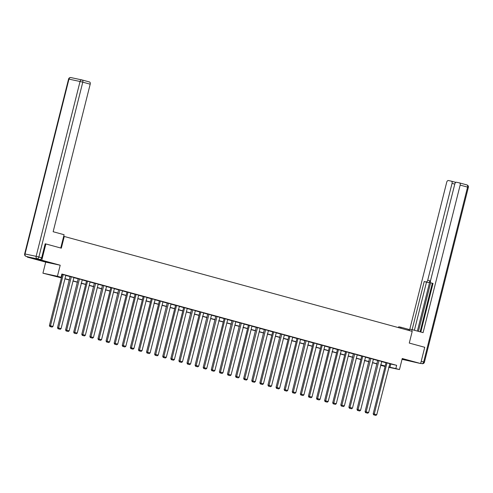 <?xml version="1.0" encoding="UTF-8"?>
<svg xmlns="http://www.w3.org/2000/svg" width="493" height="493" viewBox="0 0 493 493"><rect width="100%" height="100%" fill="white"/><g stroke="black" fill="none" stroke-linecap="round" stroke-linejoin="round"><path stroke-width="0.74" d="M39.52 260.199L47.648 262.122L39.52 260.199M402.091 359.095L410.435 361.073L402.146 358.879M61.372 277.867L42.928 273.184L57.428 276.271L61.058 277.263L55.179 276.012L61.409 277.713M27.386 256.693L27.281 257.112L45.701 262.134L42.928 273.184M402.035 359.329L420.658 363.538L402.239 358.516L399.466 369.565L388.675 367.267M385.064 366.496L381.329 365.486L385.113 366.293M381.416 365.159L381.329 365.486M82.177 79.983L89.516 81.986A2.009 1.202 105.3 0 1 89.56 81.998A2.009 1.202 105.3 0 1 90.201 84.186L82.781 82.165L38.867 257.007L41.671 257.771L45.177 243.795L45.861 243.949L41.782 260.199L27.281 257.112M45.861 243.949L61.323 248.17L64.263 236.467L412.216 331.37L409.276 343.073L424.738 347.288L420.658 363.538M64.263 236.467L63.683 236.344M389.562 363.742L396.649 365.325L61.871 274.016L61.058 277.263M61.791 274.342L62.229 274.459M65.785 275.433L70.32 276.672M73.882 277.639L78.418 278.878M81.974 279.845L86.509 281.084M90.071 282.058L94.607 283.29M98.162 284.264L102.698 285.502M106.26 286.47L110.796 287.709M114.351 288.682L118.887 289.915M122.449 290.888L126.984 292.121M130.54 293.095L135.076 294.333M138.638 295.301L143.173 296.539M146.729 297.513L151.265 298.746M154.827 299.719L159.356 300.952M162.918 301.926L167.454 303.164M171.016 304.132L175.545 305.37M179.107 306.344L183.642 307.577M187.204 308.55L191.734 309.783M195.296 310.756L199.831 311.995M203.393 312.963L207.923 314.201M211.485 315.175L216.02 316.407M219.582 317.381L224.112 318.62M227.674 319.587L232.209 320.826M235.771 321.793L240.301 323.032M243.862 324.006L248.398 325.238M251.954 326.212L256.489 327.451M260.051 328.418L264.587 329.657M268.143 330.624L272.678 331.863M276.24 332.837L280.776 334.069M284.332 335.043L288.867 336.281M292.429 337.249L296.965 338.488M300.52 339.455L305.056 340.694M308.618 341.667L313.154 342.9M316.709 343.874L321.245 345.112M324.807 346.08L329.342 347.318M332.898 348.286L337.434 349.525M340.996 350.498L345.531 351.731M349.087 352.705L353.623 353.943M357.185 354.911L361.714 356.149M365.276 357.117L369.812 358.356M373.374 359.329L377.903 360.562M381.465 361.535L386.001 362.774M386.031 362.638L373.176 413.824L376.751 414.736L389.864 363.643L386.031 362.657M381.767 361.437L377.675 360.377L365.085 411.612L368.659 412.53L381.767 361.437M373.411 359.169L369.584 358.171L356.987 409.406L360.562 410.324L373.417 359.157M361.751 356.02L348.896 407.2L352.47 408.112L365.578 357.018L361.745 356.032M357.222 354.757L353.395 353.752L340.799 404.993L344.373 405.905L357.228 354.744M349.13 352.55L345.556 351.62M337.465 349.395L324.61 400.575L328.184 401.493L341.298 350.394L337.465 349.408M329.373 347.189L316.518 398.369L320.093 399.281L333.2 348.187L329.367 347.201M324.844 345.926L321.276 344.995M313.184 342.771L300.329 393.95L303.904 394.868L317.011 343.775L313.178 342.789M308.92 341.563L304.828 340.509L292.232 391.744L295.806 392.662L308.92 341.563M300.564 339.301L296.989 338.371M288.898 336.146L276.043 387.332L279.617 388.244L292.731 337.15L288.898 336.164M284.375 334.889L280.542 333.884L267.952 385.119L271.526 386.037L284.375 334.87M276.277 332.676L272.709 331.746M268.445 330.526L264.353 329.472L251.763 380.707L255.337 381.619L268.445 330.526M260.088 328.264L256.261 327.26L243.665 378.501L247.239 379.413L260.094 328.246M251.997 326.058L248.423 325.127M244.164 323.901L240.073 322.847L227.476 374.082L231.051 375L244.164 323.901M235.808 321.639L231.975 320.641L219.385 371.876L222.959 372.788L235.808 321.627M227.711 319.433L224.142 318.503M219.884 317.282L215.786 316.223L203.196 367.458L206.77 368.376L219.884 317.282M211.522 315.015L207.695 314.016L195.105 365.251L198.679 366.17L211.528 315.002M199.862 311.866L187.007 363.045L190.581 363.957L203.695 312.864L199.862 311.878M195.333 310.602L191.506 309.598L178.916 360.833L182.49 361.751L195.339 310.584M187.241 308.396L183.673 307.466M175.582 305.241L162.727 356.421L166.301 357.339L179.409 306.239L175.576 305.253M171.053 303.978L167.226 302.979L154.629 354.214L158.204 355.126L171.059 303.965M162.961 301.771L159.387 300.841M151.296 298.616L138.441 349.796L142.015 350.714L155.129 299.621L151.296 298.629M143.204 296.41L130.349 347.59L133.923 348.508L147.031 297.408L143.198 296.422M138.675 295.147L135.107 294.216M127.015 291.992L114.16 343.171L117.735 344.089L130.842 292.996L127.009 292.01M122.486 290.734L118.659 289.73L106.063 340.965L109.637 341.883L122.492 290.716M114.394 288.522L110.82 287.592M106.562 286.371L102.47 285.311L89.874 336.553L93.448 337.465L106.562 286.371M98.206 284.11L94.373 283.105L81.783 334.34L85.357 335.258L98.206 284.091M90.108 281.904L86.54 280.967M82.276 279.747L78.184 278.693L65.594 329.928L69.168 330.846L82.276 279.747M73.919 277.485L70.092 276.481L57.496 327.722L61.07 328.634L73.925 277.473M65.828 275.279L62.254 274.348M45.701 262.134L60.201 265.222L41.782 260.199M60.201 265.222L57.428 276.271M396.649 365.325L395.83 368.573L399.466 369.565M385.144 366.176L380.608 364.937M377.053 363.97L372.517 362.731M368.955 361.757L364.419 360.525M360.864 359.551L356.328 358.312M352.766 357.345L348.237 356.106M344.675 355.139L340.139 353.9M336.577 352.926L332.048 351.694M328.486 350.72L323.95 349.482M320.388 348.514L315.859 347.275M312.297 346.308L307.761 345.069M304.199 344.096L299.67 342.863M296.108 341.889L291.573 340.651M288.011 339.683L283.481 338.445M279.919 337.477L275.384 336.238M271.822 335.265L267.292 334.032M263.73 333.058L259.195 331.82M255.639 330.852L251.103 329.614M247.541 328.646L243.006 327.407M239.45 326.434L234.914 325.201M231.353 324.228L226.817 322.989M223.261 322.021L218.726 320.783M215.164 319.815L210.628 318.577M207.072 317.603L202.537 316.37M198.975 315.397L194.439 314.158M190.883 313.191L186.348 311.952M182.786 310.984L178.25 309.746M174.695 308.772L170.159 307.54M166.597 306.566L162.061 305.327M158.506 304.36L153.97 303.121M150.408 302.154L145.879 300.915M142.317 299.941L137.781 298.709M134.219 297.735L129.69 296.496M126.128 295.529L121.592 294.29M118.03 293.323L113.501 292.084M109.939 291.11L105.403 289.878M101.841 288.904L97.312 287.666M93.75 286.698L89.215 285.459M85.653 284.486L81.123 283.253M77.561 282.279L73.026 281.047M69.464 280.073L64.934 278.835M388.743 366.995L395.83 368.573M64.971 278.681L69.507 279.919M73.063 280.893L77.598 282.125M81.16 283.099L85.696 284.338M89.251 285.305L93.787 286.544M97.349 287.511L101.885 288.75M105.44 289.724L109.976 290.956M113.538 291.93L118.073 293.169M121.629 294.136L126.165 295.375M129.727 296.342L134.262 297.581M137.818 298.555L142.354 299.787M145.916 300.761L150.451 301.999M154.007 302.967L158.543 304.206M162.105 305.173L166.64 306.412M170.196 307.385L174.732 308.618M178.293 309.592L182.823 310.83M186.385 311.798L190.92 313.037M194.482 314.004L199.012 315.243M202.574 316.216L207.109 317.449M210.671 318.423L215.201 319.661M218.763 320.629L223.298 321.867M226.86 322.835L231.39 324.074M234.951 325.047L239.487 326.28M243.049 327.253L247.578 328.492M251.14 329.46L255.676 330.698M259.238 331.666L263.767 332.904M267.329 333.878L271.865 335.111M275.421 336.084L279.956 337.323M283.518 338.29L288.054 339.529M291.609 340.497L296.145 341.735M299.707 342.709L304.243 343.941M307.798 344.915L312.334 346.154M315.896 347.121L320.432 348.36M323.987 349.327L328.523 350.566M332.085 351.54L336.62 352.772M340.176 353.746L344.712 354.985M348.274 355.952L352.809 357.191M356.365 358.165L360.901 359.397M364.463 360.371L368.998 361.603M372.554 362.577L377.09 363.816M380.651 364.783L385.181 366.022M390.77 364.074L389.951 367.322M387.011 362.866L374.039 414.921L373.651 414.835L375.857 415.414L374.039 414.921M375.857 415.414L376.751 414.736M373.176 413.824L373.651 414.835M400.772 328.252L401.019 327.278L398.708 326.791L398.492 327.629M401.019 327.278L409.714 329.644M411.747 331.247L412.148 329.651L409.837 329.158L409.467 330.624M412.148 329.651L423.093 332.633L460.154 185.091A2.009 1.202 -74.7 0 0 459.507 182.903A2.009 1.202 -74.7 0 0 459.47 182.891L456.493 182.256A2.009 1.202 -74.7 0 0 454.823 183.957L430.5 280.8A2.009 1.202 -74.7 0 0 431.147 282.994A2.009 1.202 -74.7 0 0 431.184 283L431.147 282.994M420.819 332.011L433.027 283.395L431.184 283M454.786 184.117L452.044 183.365A2.009 1.202 -74.7 0 0 451.397 181.177A2.009 1.202 -74.7 0 0 451.36 181.165L448.377 180.53A2.009 1.202 -74.7 0 0 446.713 182.231L409.689 329.638M455.939 182.342L454.7 182.077M426.051 281.91A2.009 1.202 -74.7 0 0 427.721 280.209L430.001 280.831A2.009 1.202 105.3 0 1 428.337 282.532L424.208 281.521L412.123 329.644M452.044 183.365L427.721 280.209M420.122 331.826L432.312 283.309M430.001 280.831L417.38 331.074M430.66 282.612L418.415 331.358M451.434 181.19L454.675 182.071A2.009 1.202 105.3 0 1 454.719 182.083A2.009 1.202 105.3 0 1 455.366 182.823M428.337 282.532L426.494 282.144L414.403 330.267M426.494 282.144L424.208 281.521M60.75 248.01L64.09 234.717L53.145 231.728L90.201 84.186M28.914 257.106L40.001 259.466L28.914 257.106A2.009 1.202 105.3 0 1 28.871 257.099A2.009 1.202 105.3 0 1 28.834 257.087M41.671 257.771A2.009 1.202 105.3 0 1 40.001 259.466M378.914 360.654L365.948 412.709L365.553 412.629L367.76 413.208L365.948 412.709M367.76 413.208L368.659 412.53M365.085 411.612L365.553 412.629M370.822 358.448L357.85 410.503L357.462 410.422L359.668 410.996L357.85 410.503M359.668 410.996L360.562 410.324M356.987 409.406L357.462 410.422M362.725 356.242L349.759 408.296L349.364 408.21L351.571 408.789L349.759 408.296M351.571 408.789L352.47 408.112M348.896 407.2L349.364 408.21M354.633 354.036L341.661 406.09L341.273 406.004L343.479 406.583L341.661 406.09M343.479 406.583L344.373 405.905M340.799 404.993L341.273 406.004M349.13 352.532L336.281 403.699L332.707 402.781L333.176 403.798L335.382 404.377L333.176 403.798M345.562 351.601L332.707 402.781M346.536 351.823L333.57 403.878M335.382 404.377L336.281 403.699M338.445 349.617L325.472 401.672L325.084 401.592L327.29 402.165L325.472 401.672M327.29 402.165L328.184 401.493M324.61 400.575L325.084 401.592M330.347 347.411L317.381 399.466L316.987 399.379L319.193 399.959L317.381 399.466M319.193 399.959L320.093 399.281M316.518 398.369L316.987 399.379M324.85 345.907L311.995 397.075L308.421 396.162L308.895 397.173L311.101 397.752L308.895 397.173M321.276 344.977L308.421 396.162M322.256 345.205L309.284 397.259M311.101 397.752L311.995 397.075M314.158 342.992L301.192 395.047L300.798 394.967L303.01 395.546L301.192 395.047M303.01 395.546L303.904 394.868M300.329 393.95L300.798 394.967M306.067 340.786L293.095 392.841L292.706 392.761L294.913 393.334L293.095 392.841M294.913 393.334L295.806 392.662M292.232 391.744L292.706 392.761M300.564 339.289L287.715 390.45L284.141 389.538L284.609 390.548L286.821 391.128L284.609 390.548M296.996 338.358L284.141 389.538M297.969 338.58L285.003 390.635M286.821 391.128L287.715 390.45M289.878 336.374L276.906 388.429L276.518 388.342L278.724 388.922L276.906 388.429M278.724 388.922L279.617 388.244M276.043 387.332L276.518 388.342M281.78 334.162L268.814 386.216L268.42 386.136L270.632 386.715L268.814 386.216M270.632 386.715L271.526 386.037M267.952 385.119L268.42 386.136M276.283 332.664L263.428 383.831L259.854 382.913L260.329 383.93L262.535 384.503L260.329 383.93M272.715 331.734L259.854 382.913M273.689 331.955L260.717 384.01M262.535 384.503L263.428 383.831M265.591 329.749L252.626 381.804L252.231 381.718L254.443 382.297L252.626 381.804M254.443 382.297L255.337 381.619M251.763 380.707L252.231 381.718M257.5 327.543L244.528 379.598L244.14 379.511L246.346 380.091L244.528 379.598M246.346 380.091L247.239 379.413M243.665 378.501L244.14 379.511M251.997 326.039L239.148 377.207L235.574 376.288L236.042 377.305L238.255 377.885L236.042 377.305M248.429 325.109L235.574 376.288M249.403 325.331L236.437 377.385M238.255 377.885L239.148 377.207M241.311 323.125L228.339 375.179L227.951 375.093L230.157 375.672L228.339 375.179M230.157 375.672L231.051 375M227.476 374.082L227.951 375.093M233.214 320.918L220.248 372.973L219.853 372.887L222.066 373.466L220.248 372.973M222.066 373.466L222.959 372.788M219.385 371.876L219.853 372.887M227.717 319.415L214.868 370.582L211.294 369.664L211.762 370.681L213.968 371.26L211.762 370.681M224.149 318.484L211.294 369.664M225.122 318.712L212.156 370.767M213.968 371.26L214.868 370.582M217.031 316.5L204.059 368.554L203.664 368.474L205.877 369.054L204.059 368.554M205.877 369.054L206.77 368.376M203.196 367.458L203.664 368.474M208.933 314.294L195.968 366.348L195.573 366.262L197.779 366.841L195.968 366.348M197.779 366.841L198.679 366.17M195.105 365.251L195.573 366.262M200.842 312.087L187.87 364.142L187.476 364.056L189.688 364.635L187.87 364.142M189.688 364.635L190.581 363.957M187.007 363.045L187.476 364.056M192.745 309.881L179.779 361.93L179.384 361.85L181.59 362.429L179.779 361.93M181.59 362.429L182.49 361.751M178.916 360.833L179.384 361.85M187.248 308.378L174.393 359.545L170.818 358.627L171.293 359.644L173.499 360.223L171.293 359.644M183.673 307.447L170.818 358.627M184.653 307.669L171.681 359.724M173.499 360.223L174.393 359.545M176.556 305.463L163.59 357.517L163.195 357.431L165.401 358.01L163.59 357.517M165.401 358.01L166.301 357.339M162.727 356.421L163.195 357.431M168.464 303.257L155.492 355.311L155.104 355.225L157.31 355.804L155.492 355.311M157.31 355.804L158.204 355.126M154.629 354.214L155.104 355.225M162.961 301.753L150.112 352.92L146.538 352.002L147.006 353.019L149.213 353.598L147.006 353.019M159.393 300.822L146.538 352.002M160.367 301.05L147.401 353.099M149.213 353.598L150.112 352.92M152.275 298.838L139.303 350.893L138.915 350.813L141.121 351.392L139.303 350.893M141.121 351.392L142.015 350.714M138.441 349.796L138.915 350.813M144.178 296.632L131.212 348.687L130.818 348.6L133.024 349.18L131.212 348.687M133.024 349.18L133.923 348.508M130.349 347.59L130.818 348.6M138.681 295.134L125.826 346.296L122.252 345.383L122.726 346.394L124.932 346.973L122.726 346.394M135.107 294.204L122.252 345.383M136.086 294.426L123.114 346.48M124.932 346.973L125.826 346.296M127.989 292.22L115.023 344.268L114.629 344.188L116.835 344.767L115.023 344.268M116.835 344.767L117.735 344.089M114.16 343.171L114.629 344.188M119.898 290.007L106.926 342.062L106.537 341.982L108.743 342.561L106.926 342.062M108.743 342.561L109.637 341.883M106.063 340.965L106.537 341.982M114.394 288.51L101.546 339.677L97.971 338.759L98.44 339.769L100.646 340.349L98.44 339.769M110.826 287.579L97.971 338.759M111.8 287.801L98.834 339.856M100.646 340.349L101.546 339.677M103.709 285.595L90.737 337.65L90.348 337.563L92.555 338.143L90.737 337.65M92.555 338.143L93.448 337.465M89.874 336.553L90.348 337.563M95.611 283.389L82.645 335.437L82.251 335.357L84.463 335.936L82.645 335.437M84.463 335.936L85.357 335.258M81.783 334.34L82.251 335.357M90.114 281.885L77.259 333.052L73.685 332.134L74.16 333.151L76.366 333.73L74.16 333.151M86.54 280.955L73.685 332.134M87.52 281.176L74.548 333.231M76.366 333.73L77.259 333.052M79.422 278.97L66.456 331.025L66.062 330.939L68.274 331.518L66.456 331.025M68.274 331.518L69.168 330.846M65.594 329.928L66.062 330.939M71.331 276.764L58.359 328.819L57.971 328.732L60.177 329.312L58.359 328.819M60.177 329.312L61.07 328.634M57.496 327.722L57.971 328.732M65.828 275.26L52.979 326.428L49.405 325.509L49.873 326.526L52.085 327.105L49.873 326.526M62.26 274.33L49.405 325.509M63.233 274.558L50.268 326.606M52.085 327.105L52.979 326.428M421.219 361.295L423.66 361.961A2.009 1.202 105.3 0 1 421.99 363.655A2.009 1.615 -78 0 0 422.063 363.674L420.714 363.31M459.55 182.915L466.889 184.918A2.009 1.202 105.3 0 1 466.926 184.924A2.009 1.202 105.3 0 1 467.574 187.118L460.154 185.091M468.35 187.358L424.43 362.195L423.66 361.961L467.574 187.118L468.35 187.358A2.009 2.009 0 0 0 466.926 184.924L459.507 182.903M408.142 330.261L408.383 329.287M89.56 81.998L82.14 79.971A2.009 2.009 0 0 0 82.029 79.946A2.009 1.615 102 0 0 80.051 81.487L82.781 82.165A2.009 1.202 -74.7 0 0 82.14 79.971A2.009 1.202 -74.7 0 0 82.097 79.965A2.009 1.615 102 0 0 82.029 79.946L70.937 77.586A2.009 2.009 0 0 0 68.57 79.065L68.958 79.126L25.044 253.969L36.137 256.329L80.051 81.487L68.958 79.126A2.009 1.615 -78 0 1 70.937 77.586A2.009 1.615 -78 0 1 71.01 77.604L81.955 79.934M25.938 256.286A2.009 1.202 -74.7 0 0 26.074 256.335A2.009 1.202 -74.7 0 0 26.111 256.342A2.009 1.615 102 0 1 25.044 253.969L24.65 253.907A2.009 2.009 0 0 0 26.074 256.335L28.871 257.099M38.867 257.007L36.137 256.329A2.009 1.615 -78 0 0 37.203 258.702A2.009 1.202 -74.7 0 0 38.867 257.007M422.063 363.674A2.009 2.009 0 0 0 424.43 362.195M451.397 181.177L454.719 182.083M68.57 79.065L24.65 253.907"/></g></svg>
